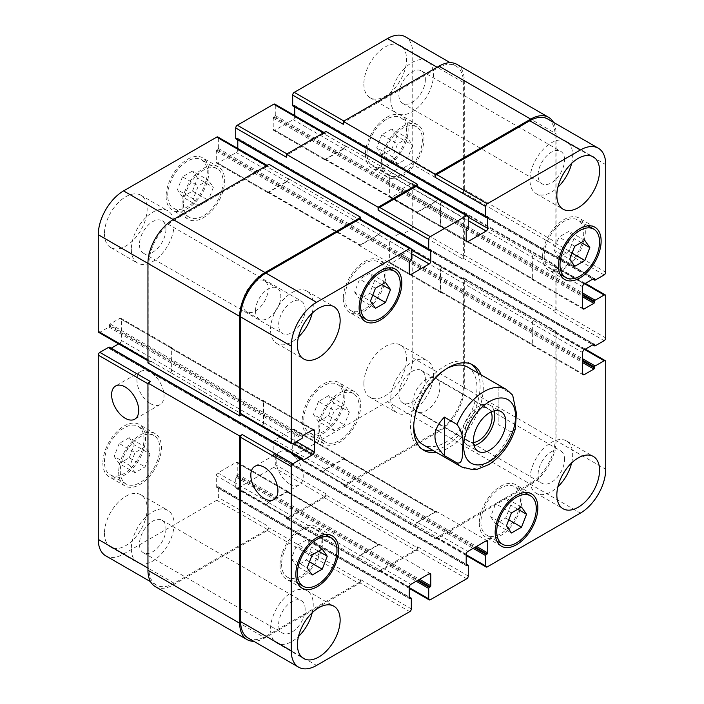 <?xml version="1.0" encoding="UTF-8"?>
<svg xmlns="http://www.w3.org/2000/svg" width="704" height="704" viewBox="0 0 704 704"><rect width="100%" height="100%" fill="white"/><g stroke="black" fill="none" stroke-linecap="round" stroke-linejoin="round"><path stroke-width="0.53" stroke-dasharray="3.52 2.64" d="M412.799 402.75A19.166 11.062 120 0 0 416.768 411.514A19.166 11.062 120 0 0 435.926 400.453A19.166 11.062 120 0 0 435.926 378.33A19.166 11.062 120 0 0 421.159 383.46A19.166 11.062 120 0 0 412.799 402.75M494.12 410.872A22.933 13.235 120 0 0 490.01 405.205A22.933 13.235 120 0 0 472.34 411.347A22.933 13.235 120 0 0 462.334 434.421A22.933 13.235 120 0 0 467.078 444.919A22.933 13.235 120 0 0 474.047 445.65M491.11 411.946A19.166 11.062 120 0 0 488.127 408.47A19.166 11.062 120 0 0 473.361 413.6A19.166 11.062 120 0 0 464.992 432.881A19.166 11.062 120 0 0 468.961 441.654A19.166 11.062 120 0 0 473.475 442.499M512.67 395.164L510.814 393.395L498.159 386.091L498.159 424.582L510.814 431.886L515.319 429.026M498.159 386.091L498.159 424.582M422.356 449.328A49.218 28.415 -60 0 1 420.719 448.501A49.218 28.415 -60 0 1 413.178 409.068A49.218 28.415 -60 0 1 445.324 365.702A49.218 28.415 -60 0 1 469.938 363.264A49.218 28.415 -60 0 1 471.469 364.258M477.946 373.058A49.218 28.415 -60 0 1 469.938 420.086A49.218 28.415 -60 0 1 433.206 450.551M481.114 374.88A49.218 28.415 -60 0 1 473.097 421.916A49.218 28.415 -60 0 1 436.374 452.373M413.732 425.911A44.739 25.828 -60 0 1 445.324 369.354A44.739 25.828 -60 0 1 446.873 368.5M467.694 367.136A44.739 25.828 -60 0 1 467.702 418.801A44.739 25.828 -60 0 1 422.954 444.629M150.471 403.63A19.166 11.062 -120 0 0 160.054 404.58A19.166 11.062 -120 0 0 160.054 382.448A19.166 11.062 -120 0 0 140.897 371.386A19.166 11.062 -120 0 0 137.958 386.742A19.166 11.062 -120 0 0 150.471 403.63M289.678 483.991A19.166 11.062 -120 0 0 299.262 484.942A19.166 11.062 -120 0 0 299.262 462.818A19.166 11.062 -120 0 0 280.095 451.757A19.166 11.062 -120 0 0 277.156 467.113A19.166 11.062 -120 0 0 289.678 483.991M193.266 198.889L198.282 206.034L208.331 200.235L213.356 187.29L208.331 180.145L198.282 185.944L193.266 198.889L177.443 189.754L182.468 196.9L198.282 206.034M182.468 196.9L192.518 191.101L208.331 200.235M192.518 191.101L197.534 178.156L213.356 187.29M197.534 178.156L192.518 171.01L208.331 180.145M192.518 171.01L182.468 176.81L198.282 185.944M182.468 176.81L177.443 189.754M392.577 156.886L397.593 164.032L407.642 158.224L412.667 145.279L407.642 138.134L397.593 143.933L392.577 156.886L376.754 147.752L381.779 154.898L397.593 164.032M381.779 154.898L391.82 149.098L407.642 158.224M391.82 149.098L396.845 136.154L412.667 145.279M396.845 136.154L391.82 128.999L407.642 138.134M391.82 128.999L381.779 134.807L397.593 143.933M381.779 134.807L376.754 147.752M329.296 423.553L334.321 430.698L344.37 424.899L349.395 411.954L344.37 404.809L334.321 410.608L329.296 423.553L313.482 414.427L318.507 421.573L334.321 430.698M318.507 421.573L328.548 415.774L344.37 424.899M328.548 415.774L333.573 402.82L349.395 411.954M333.573 402.82L328.548 395.674L344.37 404.809M328.548 395.674L318.507 401.482L334.321 410.608M318.507 401.482L313.482 414.427M129.994 465.564L135.01 472.71L145.059 466.91L150.084 453.966L145.059 446.82L135.01 452.619L129.994 465.564L114.171 456.43L119.196 463.575L135.01 472.71M119.196 463.575L129.237 457.776L145.059 466.91M129.237 457.776L134.262 444.831L150.084 453.966M134.262 444.831L129.237 437.686L145.059 446.82M129.237 437.686L119.196 443.485L135.01 452.619M119.196 443.485L114.171 456.43M382.844 162.501A27.966 16.148 120 0 0 388.634 175.296A27.966 16.148 120 0 0 416.601 159.157A27.966 16.148 120 0 0 416.601 126.87A27.966 16.148 120 0 0 395.05 134.358A27.966 16.148 120 0 0 382.844 162.501M367.03 153.366A27.966 16.148 -60 0 1 379.236 125.224A27.966 16.148 -60 0 1 400.778 117.735A27.966 16.148 -60 0 1 400.778 150.022A27.966 16.148 -60 0 1 372.821 166.17A27.966 16.148 -60 0 1 367.03 153.366M381.26 163.407A30.202 17.433 120 0 0 387.517 177.232A30.202 17.433 120 0 0 417.718 159.799A30.202 17.433 120 0 0 417.718 124.925A30.202 17.433 120 0 0 394.442 133.021A30.202 17.433 120 0 0 381.26 163.407M365.446 154.282A30.202 17.433 120 0 0 371.703 168.106A30.202 17.433 120 0 0 401.896 150.665A30.202 17.433 120 0 0 401.896 115.799A30.202 17.433 120 0 0 378.629 123.886A30.202 17.433 120 0 0 365.446 154.282M183.533 204.503A27.966 16.148 120 0 0 189.323 217.307A27.966 16.148 120 0 0 217.29 201.159A27.966 16.148 120 0 0 217.29 168.872A27.966 16.148 120 0 0 195.738 176.37A27.966 16.148 120 0 0 183.533 204.503M167.719 195.378A27.966 16.148 -60 0 1 179.925 167.235A27.966 16.148 -60 0 1 201.476 159.738A27.966 16.148 -60 0 1 201.476 192.034A27.966 16.148 -60 0 1 173.51 208.173A27.966 16.148 -60 0 1 167.719 195.378M181.958 205.418A30.202 17.433 120 0 0 188.206 219.243A30.202 17.433 120 0 0 218.407 201.81A30.202 17.433 120 0 0 218.407 166.936A30.202 17.433 120 0 0 195.14 175.032A30.202 17.433 120 0 0 181.958 205.418M166.135 196.284A30.202 17.433 120 0 0 172.392 210.109A30.202 17.433 120 0 0 202.594 192.676A30.202 17.433 120 0 0 202.594 157.802A30.202 17.433 120 0 0 179.318 165.898A30.202 17.433 120 0 0 166.135 196.284M120.261 471.178A27.966 16.148 120 0 0 126.051 483.982A27.966 16.148 120 0 0 154.018 467.834A27.966 16.148 120 0 0 154.018 435.547A27.966 16.148 120 0 0 132.466 443.045A27.966 16.148 120 0 0 120.261 471.178M104.447 462.053A27.966 16.148 -60 0 1 116.653 433.91A27.966 16.148 -60 0 1 138.195 426.413A27.966 16.148 -60 0 1 138.195 458.709A27.966 16.148 -60 0 1 110.238 474.848A27.966 16.148 -60 0 1 104.447 462.053M118.677 472.094A30.202 17.433 120 0 0 124.934 485.918A30.202 17.433 120 0 0 155.135 468.486A30.202 17.433 120 0 0 155.135 433.611A30.202 17.433 120 0 0 131.859 441.698A30.202 17.433 120 0 0 118.677 472.094M102.863 462.959A30.202 17.433 120 0 0 109.12 476.784A30.202 17.433 120 0 0 139.322 459.351A30.202 17.433 120 0 0 139.313 424.477A30.202 17.433 120 0 0 116.046 432.573A30.202 17.433 120 0 0 102.863 462.959M319.572 429.176A27.966 16.148 120 0 0 325.362 441.971A27.966 16.148 120 0 0 353.329 425.832A27.966 16.148 120 0 0 353.329 393.536A27.966 16.148 120 0 0 331.778 401.034A27.966 16.148 120 0 0 319.572 429.176M303.758 420.042A27.966 16.148 -60 0 1 315.964 391.899A27.966 16.148 -60 0 1 337.506 384.41A27.966 16.148 -60 0 1 337.506 416.698A27.966 16.148 -60 0 1 309.549 432.837A27.966 16.148 -60 0 1 303.758 420.042M317.988 430.082A30.202 17.433 120 0 0 324.245 443.907A30.202 17.433 120 0 0 354.446 426.474A30.202 17.433 120 0 0 354.446 391.6A30.202 17.433 120 0 0 331.17 399.696A30.202 17.433 120 0 0 317.988 430.082M302.174 420.957A30.202 17.433 120 0 0 308.431 434.782A30.202 17.433 120 0 0 338.624 417.34A30.202 17.433 120 0 0 338.624 382.474A30.202 17.433 120 0 0 315.357 390.562A30.202 17.433 120 0 0 302.174 420.957M390.755 99.484A30.202 17.433 120 0 0 397.012 113.309A30.202 17.433 120 0 0 427.214 95.867A30.202 17.433 120 0 0 427.214 61.002A30.202 17.433 120 0 0 403.938 69.089A30.202 17.433 120 0 0 390.755 99.484M425.357 79.499A18.735 10.815 -60 0 1 417.182 98.358A18.735 10.815 -60 0 1 402.741 103.382A18.735 10.815 -60 0 1 402.741 81.743A18.735 10.815 -60 0 1 421.476 70.928A18.735 10.815 -60 0 1 425.357 79.499M363.862 83.961A30.202 17.433 120 0 0 370.119 97.786A30.202 17.433 120 0 0 400.321 80.344A30.202 17.433 120 0 0 400.321 45.47A30.202 17.433 120 0 0 377.045 53.566A30.202 17.433 120 0 0 363.862 83.961M104.447 533.28A30.202 17.433 120 0 0 110.695 547.105A30.202 17.433 120 0 0 140.897 529.672A30.202 17.433 120 0 0 140.897 494.798A30.202 17.433 120 0 0 117.63 502.894A30.202 17.433 120 0 0 104.447 533.28M131.331 548.812A30.202 17.433 120 0 0 137.588 562.637A30.202 17.433 120 0 0 167.79 545.195A30.202 17.433 120 0 0 167.79 510.33A30.202 17.433 120 0 0 144.514 518.417A30.202 17.433 120 0 0 131.331 548.812M165.942 528.827A18.735 10.815 -60 0 1 157.758 547.686A18.735 10.815 -60 0 1 143.326 552.71A18.735 10.815 -60 0 1 143.326 531.071A18.735 10.815 -60 0 1 162.061 520.256A18.735 10.815 -60 0 1 165.942 528.827M131.331 249.26A30.202 17.433 120 0 0 137.588 263.085A30.202 17.433 120 0 0 167.79 245.643A30.202 17.433 120 0 0 167.79 210.778A30.202 17.433 120 0 0 144.514 218.865A30.202 17.433 120 0 0 131.331 249.26M165.942 229.275A18.735 10.815 -60 0 1 157.758 248.134A18.735 10.815 -60 0 1 143.326 253.158A18.735 10.815 -60 0 1 143.326 231.519A18.735 10.815 -60 0 1 162.061 220.704A18.735 10.815 -60 0 1 165.942 229.275M104.447 233.728A30.202 17.433 120 0 0 110.695 247.553A30.202 17.433 120 0 0 140.897 230.12A30.202 17.433 120 0 0 140.897 195.246A30.202 17.433 120 0 0 117.63 203.342A30.202 17.433 120 0 0 104.447 233.728M363.862 383.513A30.202 17.433 120 0 0 370.119 397.338A30.202 17.433 120 0 0 400.321 379.896A30.202 17.433 120 0 0 400.321 345.03A30.202 17.433 120 0 0 377.045 353.118A30.202 17.433 120 0 0 363.862 383.513M390.755 399.036A30.202 17.433 120 0 0 397.012 412.861A30.202 17.433 120 0 0 427.214 395.428A30.202 17.433 120 0 0 427.214 360.554A30.202 17.433 120 0 0 403.938 368.641A30.202 17.433 120 0 0 390.755 399.036M425.357 379.06A18.735 10.815 -60 0 1 417.182 397.91A18.735 10.815 -60 0 1 402.741 402.934A18.735 10.815 -60 0 1 402.741 381.295A18.735 10.815 -60 0 1 421.476 370.48A18.735 10.815 -60 0 1 425.357 379.06M105.688 555.79A35.79 20.662 120 0 0 123.587 554.013L216.753 500.227A2.235 1.294 120 0 0 218.337 497.482L218.337 487.071A0.898 0.519 120 0 0 217.703 486.71L216.911 487.168A0.898 0.519 -60 0 1 216.278 486.798L216.278 475.658A2.235 1.294 -60 0 1 217.862 472.921L236.21 462.326A2.235 1.294 -60 0 1 237.327 462.211A2.235 1.294 -60 0 1 237.794 463.241L237.794 474.382A0.898 0.519 -60 0 1 237.16 475.473L236.368 475.93A0.898 0.519 120 0 0 235.734 477.03L235.734 487.441A2.235 1.294 120 0 0 236.201 488.462A2.235 1.294 120 0 0 237.318 488.356L273.698 467.35A2.235 1.294 120 0 0 275.282 464.605L275.282 454.194A0.898 0.519 120 0 0 274.648 453.834L273.856 454.291A0.898 0.519 -60 0 1 273.222 453.922L273.222 442.781A2.235 1.294 -60 0 1 274.806 440.044L293.154 429.449A2.235 1.294 -60 0 1 294.272 429.334A2.235 1.294 -60 0 1 294.738 430.364L294.738 441.505A0.898 0.519 -60 0 1 294.105 442.596L293.313 443.054A0.898 0.519 120 0 0 292.679 444.154L292.679 454.564A2.235 1.294 120 0 0 293.146 455.585A2.235 1.294 120 0 0 294.263 455.47L387.429 401.685A35.79 20.662 120 0 0 412.746 357.843L412.746 250.263A2.235 1.294 120 0 0 412.28 249.242A2.235 1.294 120 0 0 411.162 249.348L402.142 254.558A0.898 0.519 120 0 0 401.509 255.649L401.509 256.564A0.898 0.519 -60 0 1 400.875 257.664L391.23 263.234A2.235 1.294 -60 0 1 390.113 263.34A2.235 1.294 -60 0 1 389.646 262.319L389.646 241.129A2.235 1.294 -60 0 1 391.23 238.392L400.875 232.822A0.898 0.519 -60 0 1 401.509 233.182L401.509 234.098A0.898 0.519 120 0 0 402.142 234.467L411.162 229.258A2.235 1.294 120 0 0 412.746 226.521L412.746 184.51A2.235 1.294 120 0 0 412.28 183.48A2.235 1.294 120 0 0 411.162 183.594L402.142 188.804A0.898 0.519 120 0 0 401.509 189.895L401.509 190.81A0.898 0.519 -60 0 1 400.875 191.902L391.23 197.481A2.235 1.294 -60 0 1 390.113 197.586A2.235 1.294 -60 0 1 389.646 196.566L389.646 175.375A2.235 1.294 -60 0 1 391.23 172.638L400.875 167.068A0.898 0.519 -60 0 1 401.509 167.429L401.509 168.344A0.898 0.519 120 0 0 402.142 168.705L411.162 163.504A2.235 1.294 120 0 0 412.746 160.767L412.746 53.178A35.79 20.662 120 0 0 405.328 36.793M111.188 348.198L110.141 348.806A0.898 0.519 -60 0 1 109.507 348.436L109.507 347.521A0.898 0.519 120 0 0 109.322 347.116M98.736 332.385A2.235 1.294 120 0 0 99.854 332.27L108.874 327.07A0.898 0.519 120 0 0 109.507 325.97L109.507 325.054A0.898 0.519 -60 0 1 110.141 323.963L119.786 318.393A2.235 1.294 -60 0 1 120.903 318.278A2.235 1.294 -60 0 1 121.37 319.308L121.37 340.49A2.235 1.294 -60 0 1 119.786 343.235L118.659 343.886M237.794 148.5L237.794 149.802A2.235 1.294 -60 0 1 236.21 152.539L217.862 163.134A2.235 1.294 -60 0 1 216.744 163.249A2.235 1.294 -60 0 1 216.278 162.219L216.278 151.078A0.898 0.519 -60 0 1 216.911 149.987L217.703 149.53A0.898 0.519 120 0 0 218.337 148.43L218.337 138.019A2.235 1.294 120 0 0 217.87 136.998M235.919 138.794A0.898 0.519 120 0 0 236.368 138.75L237.16 138.292A0.898 0.519 -60 0 1 237.794 138.662L237.794 139.876M294.738 115.623L294.738 116.926A2.235 1.294 -60 0 1 293.154 119.662L274.806 130.258A2.235 1.294 -60 0 1 273.689 130.372A2.235 1.294 -60 0 1 273.222 129.342L273.222 118.202A0.898 0.519 -60 0 1 273.856 117.11L274.648 116.653A0.898 0.519 120 0 0 275.282 115.553L275.282 105.142A2.235 1.294 120 0 0 274.815 104.122M292.864 105.917A0.898 0.519 120 0 0 293.313 105.873L294.105 105.415A0.898 0.519 -60 0 1 294.738 105.785L294.738 106.999M242.854 303.6A17.899 10.331 120 0 0 246.558 311.793A17.899 10.331 120 0 0 264.458 301.462A17.899 10.331 120 0 0 264.458 280.79A17.899 10.331 120 0 0 250.668 285.586A17.899 10.331 120 0 0 242.854 303.6M354.605 292.046L359.63 299.191L369.679 293.392L374.704 280.447L369.679 273.302L359.63 279.101L354.605 292.046L370.427 301.18M375.452 308.326L359.63 299.191M372.759 295.17L369.679 293.392M381.814 284.557L374.704 280.447M385.493 282.427L369.679 273.302M375.452 288.226L359.63 279.101M553.916 250.034L558.941 257.18L568.99 251.381L574.006 238.436L568.99 231.29L558.941 237.09L553.916 250.034L569.738 259.169M574.763 266.314L558.941 257.18M572.07 253.158L568.99 251.381M581.126 242.546L574.006 238.436M584.804 240.425L568.99 231.29M574.763 246.224L558.941 237.09M490.644 516.71L495.669 523.855L505.718 518.056L510.734 505.111L505.718 497.966L495.669 503.765L490.644 516.71L506.466 525.844M511.482 532.99L495.669 523.855M508.798 519.834L505.718 518.056M517.854 509.221L510.734 505.111M521.532 507.1L505.718 497.966M511.482 512.899L495.669 503.765M291.333 558.721L296.358 565.866L306.407 560.067L311.423 547.114L306.407 539.968L296.358 545.776L291.333 558.721L307.155 567.846M312.18 575.001L296.358 565.866M309.487 561.845L306.407 560.067M318.542 551.223L311.423 547.114M322.221 549.102L306.407 539.968M312.18 554.902L296.358 545.776M544.192 255.649A27.966 16.148 120 0 0 549.982 268.453A27.966 16.148 120 0 0 577.949 252.305A27.966 16.148 120 0 0 577.949 220.018A27.966 16.148 120 0 0 556.398 227.506A27.966 16.148 120 0 0 544.192 255.649M542.608 256.564A30.202 17.433 120 0 0 548.865 270.389A30.202 17.433 120 0 0 579.066 252.956A30.202 17.433 120 0 0 579.066 218.082A30.202 17.433 120 0 0 555.79 226.169A30.202 17.433 120 0 0 542.608 256.564M344.881 297.66A27.966 16.148 120 0 0 350.671 310.464A27.966 16.148 120 0 0 378.638 294.316A27.966 16.148 120 0 0 378.638 262.029A27.966 16.148 120 0 0 357.086 269.518A27.966 16.148 120 0 0 344.881 297.66M343.297 298.575A30.202 17.433 120 0 0 349.554 312.4A30.202 17.433 120 0 0 379.755 294.958A30.202 17.433 120 0 0 379.755 260.093A30.202 17.433 120 0 0 356.479 268.18A30.202 17.433 120 0 0 343.297 298.575M281.609 564.335A27.966 16.148 120 0 0 287.399 577.13A27.966 16.148 120 0 0 315.366 560.991A27.966 16.148 120 0 0 315.366 528.704A27.966 16.148 120 0 0 293.814 536.193A27.966 16.148 120 0 0 281.609 564.335M280.025 565.25A30.202 17.433 120 0 0 286.282 579.075A30.202 17.433 120 0 0 316.483 561.634A30.202 17.433 120 0 0 316.483 526.768A30.202 17.433 120 0 0 293.207 534.855A30.202 17.433 120 0 0 280.025 565.25M480.92 522.324A27.966 16.148 120 0 0 486.71 535.128A27.966 16.148 120 0 0 514.677 518.98A27.966 16.148 120 0 0 514.677 486.693A27.966 16.148 120 0 0 493.126 494.182A27.966 16.148 120 0 0 480.92 522.324M479.336 523.239A30.202 17.433 120 0 0 485.593 537.064A30.202 17.433 120 0 0 515.794 519.631A30.202 17.433 120 0 0 515.794 484.757A30.202 17.433 120 0 0 492.518 492.844A30.202 17.433 120 0 0 479.336 523.239M571.63 163.381A30.202 17.433 120 0 0 566.412 141.363A30.202 17.433 120 0 0 543.136 149.459A30.202 17.433 120 0 0 529.954 179.846A30.202 17.433 120 0 0 536.21 193.67A30.202 17.433 120 0 0 557.885 187.185M564.555 159.87A18.735 10.815 120 0 0 560.674 151.29A18.735 10.815 120 0 0 541.939 162.114A18.735 10.815 120 0 0 541.939 183.744A18.735 10.815 120 0 0 556.38 178.728A18.735 10.815 120 0 0 564.555 159.87M571.63 462.933A30.202 17.433 120 0 0 566.412 440.915A30.202 17.433 120 0 0 543.136 449.011A30.202 17.433 120 0 0 529.954 479.398A30.202 17.433 120 0 0 536.21 493.222A30.202 17.433 120 0 0 557.885 486.737M564.555 459.422A18.735 10.815 120 0 0 560.674 450.842A18.735 10.815 120 0 0 541.939 461.666A18.735 10.815 120 0 0 541.939 483.296A18.735 10.815 120 0 0 556.38 478.28A18.735 10.815 120 0 0 564.555 459.422M312.206 313.157A30.202 17.433 120 0 0 306.988 291.139A30.202 17.433 120 0 0 283.721 299.235A30.202 17.433 120 0 0 270.538 329.622A30.202 17.433 120 0 0 276.786 343.446A30.202 17.433 120 0 0 298.461 336.961M305.14 309.646A18.735 10.815 120 0 0 301.259 301.066A18.735 10.815 120 0 0 282.524 311.881A18.735 10.815 120 0 0 282.524 333.52A18.735 10.815 120 0 0 296.965 328.504A18.735 10.815 120 0 0 305.14 309.646M312.206 612.709A30.202 17.433 120 0 0 306.988 590.691A30.202 17.433 120 0 0 283.721 598.787A30.202 17.433 120 0 0 270.538 629.174A30.202 17.433 120 0 0 276.786 642.998A30.202 17.433 120 0 0 298.461 636.513M305.14 609.198A18.735 10.815 120 0 0 301.259 600.618A18.735 10.815 120 0 0 282.524 611.442A18.735 10.815 120 0 0 282.524 633.072A18.735 10.815 120 0 0 296.965 628.056A18.735 10.815 120 0 0 305.14 609.198M255.508 310.904A17.899 10.331 -60 0 1 263.322 292.89A17.899 10.331 -60 0 1 277.112 288.094A17.899 10.331 -60 0 1 277.112 308.766A17.899 10.331 -60 0 1 259.213 319.097A17.899 10.331 -60 0 1 255.508 310.904M155.355 586.652A35.79 20.662 120 0 0 173.254 584.883L267.37 530.543A2.235 1.294 120 0 0 268.954 527.806L360.703 580.774L360.703 579.674A2.235 1.294 -60 0 1 359.119 582.419L265.945 636.205A35.79 20.662 -60 0 1 248.054 637.982M360.228 555.113A2.235 1.294 120 0 0 358.644 557.85L358.644 558.219A2.235 1.294 120 0 1 360.228 555.474L378.576 544.878A2.235 1.294 120 0 1 379.694 544.773A2.235 1.294 120 0 1 380.16 545.794L380.16 545.433A2.235 1.294 120 0 0 379.694 544.403A2.235 1.294 120 0 0 378.576 544.518L360.228 555.113L410.846 584.338M325.899 494.93L325.899 493.83A2.235 1.294 120 0 1 324.315 496.575L287.936 517.572A2.235 1.294 120 0 1 286.818 517.686A2.235 1.294 120 0 1 286.352 516.666L286.352 517.757A2.235 1.294 120 0 0 286.818 518.786A2.235 1.294 120 0 0 287.936 518.672L324.315 497.666A2.235 1.294 120 0 0 325.899 494.93L417.648 547.897L417.648 546.797A2.235 1.294 -60 0 1 416.064 549.542L379.685 570.548A2.235 1.294 -60 0 1 378.567 570.654A2.235 1.294 -60 0 1 378.101 569.633L409.262 587.62M417.173 522.236A2.235 1.294 120 0 0 415.589 524.973L415.589 525.342A2.235 1.294 120 0 1 417.173 522.597L435.521 512.002A2.235 1.294 120 0 1 436.638 511.896A2.235 1.294 120 0 1 437.105 512.917L437.105 512.556A2.235 1.294 120 0 0 436.638 511.526A2.235 1.294 120 0 0 435.521 511.641L417.173 522.236L467.79 551.461M462.73 278.027L461.78 278.573A2.235 1.294 120 0 1 462.898 278.467A2.235 1.294 120 0 1 463.364 279.488L463.364 387.068A35.79 20.662 120 0 1 438.055 430.91L344.881 484.695A2.235 1.294 120 0 1 343.763 484.81A2.235 1.294 120 0 1 343.297 483.789L343.297 484.88A2.235 1.294 120 0 0 343.763 485.91A2.235 1.294 120 0 0 344.881 485.795L438.997 431.455A35.79 20.662 120 0 0 464.306 387.622L464.306 278.942A2.235 1.294 120 0 0 463.848 277.913A2.235 1.294 120 0 0 462.73 278.027L554.47 330.994L553.529 331.54A2.235 1.294 -60 0 1 554.646 331.434A2.235 1.294 -60 0 1 555.104 332.455L555.104 440.044A35.79 20.662 -60 0 1 529.795 483.877L436.63 537.671A2.235 1.294 -60 0 1 435.512 537.777A2.235 1.294 -60 0 1 435.046 536.756L466.206 554.743M532.013 344.511A2.235 1.294 120 0 0 532.479 345.532A2.235 1.294 120 0 0 533.597 345.426L533.914 345.242A2.235 1.294 120 0 1 532.787 345.356A2.235 1.294 120 0 1 532.33 344.326L532.33 323.145A2.235 1.294 120 0 1 533.914 320.399L533.597 320.584A2.235 1.294 120 0 0 532.013 323.321L532.013 344.511L582.63 373.736L533.597 345.426M462.73 212.274L461.78 212.819A2.235 1.294 120 0 1 462.898 212.705A2.235 1.294 120 0 1 463.364 213.734L463.364 255.746A2.235 1.294 120 0 1 461.78 258.482L462.73 257.937A2.235 1.294 120 0 0 464.306 255.191L464.306 213.189A2.235 1.294 120 0 0 463.848 212.159A2.235 1.294 120 0 0 462.73 212.274L554.47 265.241L553.529 265.786A2.235 1.294 -60 0 1 554.646 265.681A2.235 1.294 -60 0 1 555.104 266.702L555.104 308.713A2.235 1.294 -60 0 1 553.529 311.45L604.146 340.674M532.013 278.758A2.235 1.294 120 0 0 532.479 279.778A2.235 1.294 120 0 0 533.597 279.673L533.914 279.488A2.235 1.294 120 0 1 532.787 279.594A2.235 1.294 120 0 1 532.33 278.573L532.33 257.382A2.235 1.294 120 0 1 533.914 254.646L533.597 254.83A2.235 1.294 120 0 0 532.013 257.567L532.013 278.758L582.63 307.982L533.597 279.673M547.694 118.985A35.79 20.662 -60 0 1 555.104 135.37L555.104 242.959A2.235 1.294 -60 0 1 553.529 245.696L604.146 274.921M435.521 201.854A2.235 1.294 120 0 0 437.105 199.118L437.105 198.757A2.235 1.294 120 0 1 435.521 201.494L417.173 212.089A2.235 1.294 120 0 1 416.055 212.194A2.235 1.294 120 0 1 415.589 211.174L415.589 211.534A2.235 1.294 120 0 0 416.055 212.564A2.235 1.294 120 0 0 417.173 212.45L435.521 201.854L468.266 220.766M417.182 186.314A2.235 1.294 -60 0 1 417.648 187.334L468.266 216.559M378.576 234.731A2.235 1.294 120 0 0 380.16 231.994L380.16 231.634A2.235 1.294 120 0 1 378.576 234.37L360.228 244.966A2.235 1.294 120 0 1 359.11 245.071A2.235 1.294 120 0 1 358.644 244.05L358.644 244.42A2.235 1.294 120 0 0 359.11 245.441A2.235 1.294 120 0 0 360.228 245.326L378.576 234.731L411.321 253.642M360.237 219.19A2.235 1.294 -60 0 1 360.703 220.211L411.321 249.436M241.569 414.841L242.22 414.462A2.235 1.294 -60 0 1 241.102 414.577M263.736 401.5A2.235 1.294 120 0 0 263.27 400.47A2.235 1.294 120 0 0 262.152 400.585L261.835 400.77A2.235 1.294 120 0 1 262.953 400.655A2.235 1.294 120 0 1 263.419 401.685L263.419 422.866A2.235 1.294 120 0 1 261.835 425.612L262.152 425.427A2.235 1.294 120 0 0 263.736 422.682L263.736 401.5L312.77 429.81L262.152 400.585M554.47 330.994A2.235 1.294 -60 0 1 555.588 330.889A2.235 1.294 -60 0 1 556.054 331.91L556.054 440.59A35.79 20.662 -60 0 1 530.746 484.422L436.63 538.762A2.235 1.294 -60 0 1 435.512 538.877A2.235 1.294 -60 0 1 435.046 537.847L435.046 536.756M417.648 547.897A2.235 1.294 -60 0 1 416.064 550.634L379.685 571.639A2.235 1.294 -60 0 1 378.567 571.754A2.235 1.294 -60 0 1 378.101 570.724L378.101 569.633M360.703 580.774A2.235 1.294 -60 0 1 359.119 583.51L265.003 637.85A35.79 20.662 -60 0 1 253.801 641.3M360.703 219.454L360.703 220.211M417.648 186.578L417.648 187.334M553.441 122.311A35.79 20.662 -60 0 1 556.054 133.725L556.054 242.405A2.235 1.294 -60 0 1 554.47 245.15L553.529 245.696M554.47 265.241A2.235 1.294 -60 0 1 555.588 265.126A2.235 1.294 -60 0 1 556.054 266.156L556.054 308.167A2.235 1.294 -60 0 1 554.47 310.904L553.529 311.45M150.471 381.586A2.235 1.294 120 0 0 148.896 384.331L148.896 568.63A35.79 20.662 120 0 0 156.306 585.015A35.79 20.662 120 0 0 174.205 583.238L267.37 529.452A2.235 1.294 120 0 0 268.954 526.706L218.337 497.482M288.411 492.826A2.235 1.294 -60 0 0 287.945 491.806A2.235 1.294 -60 0 0 286.827 491.911L268.479 502.506A2.235 1.294 -60 0 0 266.895 505.243L266.895 504.882A2.235 1.294 -60 0 1 268.479 502.146L286.827 491.55A2.235 1.294 -60 0 1 287.945 491.436A2.235 1.294 -60 0 1 288.411 492.466L380.16 545.794M345.356 459.95A2.235 1.294 -60 0 0 344.89 458.929A2.235 1.294 -60 0 0 343.772 459.034L325.424 469.63A2.235 1.294 -60 0 0 323.84 472.366L323.84 472.006A2.235 1.294 -60 0 1 325.424 469.269L343.772 458.674A2.235 1.294 -60 0 1 344.89 458.559A2.235 1.294 -60 0 1 345.356 459.58L437.105 512.917M442.165 267.432A2.235 1.294 -60 0 0 440.581 270.169L440.581 291.359A2.235 1.294 -60 0 0 441.047 292.38A2.235 1.294 -60 0 0 442.165 292.274L441.848 292.459A2.235 1.294 -60 0 1 440.73 292.565A2.235 1.294 -60 0 1 440.264 291.544L440.264 270.354A2.235 1.294 -60 0 1 441.848 267.617L533.914 320.399M442.165 201.678A2.235 1.294 -60 0 0 440.581 204.415L440.581 225.606A2.235 1.294 -60 0 0 441.047 226.626A2.235 1.294 -60 0 0 442.165 226.521L441.848 226.697A2.235 1.294 -60 0 1 440.73 226.811A2.235 1.294 -60 0 1 440.264 225.79L440.264 204.6A2.235 1.294 -60 0 1 441.848 201.863L533.914 254.646M456.896 64.372A35.79 20.662 120 0 1 464.306 80.758L464.306 189.438A2.235 1.294 120 0 1 462.73 192.183L461.78 192.729A2.235 1.294 120 0 0 463.364 189.983L463.364 82.403A35.79 20.662 120 0 0 455.946 66.018A35.79 20.662 120 0 0 438.055 67.795L344.881 121.581A2.235 1.294 120 0 0 343.297 124.326M323.84 158.206A2.235 1.294 -60 0 0 324.306 159.227A2.235 1.294 -60 0 0 325.424 159.122L343.772 148.526A2.235 1.294 -60 0 0 345.356 145.781L345.356 146.15A2.235 1.294 -60 0 1 343.772 148.887L325.424 159.482A2.235 1.294 -60 0 1 324.306 159.597A2.235 1.294 -60 0 1 323.84 158.567L415.589 211.174M325.899 131.446L325.899 134.367A2.235 1.294 120 0 0 325.433 133.346A2.235 1.294 120 0 0 324.315 133.452L287.936 154.458A2.235 1.294 120 0 0 286.352 157.203M266.895 191.083A2.235 1.294 -60 0 0 267.362 192.104A2.235 1.294 -60 0 0 268.479 191.998L286.827 181.403A2.235 1.294 -60 0 0 288.411 178.658L288.411 179.027A2.235 1.294 -60 0 1 286.827 181.764L268.479 192.359A2.235 1.294 -60 0 1 267.362 192.474A2.235 1.294 -60 0 1 266.895 191.444L358.644 244.05M268.954 164.322L268.954 167.244A2.235 1.294 120 0 0 268.488 166.223A2.235 1.294 120 0 0 267.37 166.329L174.205 220.123A35.79 20.662 120 0 0 148.896 263.956L148.896 360.58A2.235 1.294 120 0 0 149.354 361.61A2.235 1.294 120 0 0 150.471 361.495L99.854 332.27M170.086 372.636A2.235 1.294 -60 0 0 171.67 369.899L171.67 348.709A2.235 1.294 -60 0 0 171.213 347.688A2.235 1.294 -60 0 0 170.086 347.802L170.403 347.618A2.235 1.294 -60 0 1 171.521 347.503A2.235 1.294 -60 0 1 171.987 348.533L171.987 369.714A2.235 1.294 -60 0 1 170.403 372.46L261.835 425.612M268.954 527.806L268.954 526.706M147.946 362.956L150.471 361.495M461.551 466.91A44.739 25.828 120 0 0 510.814 431.886M510.814 393.395A44.739 25.828 120 0 0 506.29 389.418M265.945 636.205L316.571 665.43M359.119 582.419L409.737 611.644M360.703 579.674L411.321 608.898M358.644 557.85L409.262 587.074M378.576 544.518L380.16 545.433M379.685 570.548L430.302 599.773M416.064 549.542L466.682 578.767M417.648 546.797L468.266 576.022M415.589 524.973L466.206 554.198M435.521 511.641L437.105 512.556M436.63 537.671L487.247 566.896M529.795 483.877L580.413 513.102M555.104 440.044L605.722 469.269M555.104 332.455L605.722 361.68M553.529 331.54L584.69 349.536M532.013 323.321L582.63 352.546M533.597 320.584L584.214 349.809M555.104 308.713L605.722 337.938M555.104 266.702L605.722 295.926M553.529 265.786L584.69 283.782M532.013 257.567L582.63 286.792M533.597 254.83L584.214 284.055M555.104 242.959L605.722 272.184M555.104 135.37L605.722 164.595M437.105 199.118L468.266 217.114M417.173 212.45L415.589 211.534M380.16 231.994L411.321 249.99M360.228 245.326L358.644 244.42M242.22 414.462L292.838 443.687M263.736 422.682L296.481 441.593M262.152 425.427L293.313 443.414M174.205 583.238L123.587 554.013M148.896 568.63L147.946 568.075M267.37 529.452L216.753 500.227M266.895 504.882L216.278 475.658M268.479 502.146L217.862 472.921M286.827 491.55L236.21 462.326M288.411 492.466L237.794 463.241M287.936 517.572L237.318 488.356M286.352 516.666L235.734 487.441M324.315 496.575L273.698 467.35M325.899 493.83L275.282 464.605M323.84 472.006L273.222 442.781M325.424 469.269L274.806 440.044M343.772 458.674L293.154 429.449M345.356 459.58L294.738 430.364M344.881 484.695L294.263 455.47M343.297 483.789L292.679 454.564M438.055 430.91L387.429 401.685M463.364 387.068L412.746 357.843M463.364 279.488L412.746 250.263M461.78 278.573L411.162 249.348M441.848 292.459L391.23 263.234M440.264 291.544L389.646 262.319M440.264 270.354L389.646 241.129M441.848 267.617L391.23 238.392M463.364 255.746L412.746 226.521M461.78 258.482L411.162 229.258M463.364 213.734L412.746 184.51M461.78 212.819L411.162 183.594M441.848 226.697L391.23 197.481M440.264 225.79L389.646 196.566M440.264 204.6L389.646 175.375M441.848 201.863L391.23 172.638M463.364 189.983L412.746 160.767M461.78 192.729L411.162 163.504M463.364 82.403L412.746 53.178M438.055 67.795L437.105 67.241M344.881 121.581L343.93 121.035M345.356 146.15L294.738 116.926M343.772 148.887L293.154 119.662M325.424 159.482L274.806 130.258M323.84 158.567L273.222 129.342M324.315 133.452L323.365 132.906M325.899 134.367L275.282 105.142M287.936 154.458L286.986 153.912M288.411 179.027L237.794 149.802M286.827 181.764L236.21 152.539M268.479 192.359L217.862 163.134M266.895 191.444L216.278 162.219M267.37 166.329L266.42 165.783M268.954 167.244L218.337 138.019M174.205 220.123L173.254 219.578M148.896 263.956L147.946 263.41M148.896 360.58L147.946 360.034M170.403 347.618L119.786 318.393M171.987 348.533L121.37 319.308M171.987 369.714L121.37 340.49M170.403 372.46L119.786 343.235M148.896 384.331L147.946 383.777M109.507 325.97L302.491 437.386M302.491 436.471L109.507 325.054M108.874 327.07L301.858 438.486M218.337 148.43L411.321 259.846M217.703 149.53L410.687 260.946M216.911 149.987L409.895 261.404M216.278 151.078L409.262 262.495M268.479 191.998L360.228 244.966M286.827 181.403L378.576 234.37M288.411 178.658L380.16 231.634M237.794 138.662L430.144 249.709L237.16 138.292M236.368 138.75L429.352 250.166M275.282 115.553L468.266 226.97M274.648 116.653L467.632 228.07M273.856 117.11L466.84 228.527M273.222 118.202L466.206 229.618M325.424 159.122L417.173 212.089M343.772 148.526L435.521 201.494M345.356 145.781L437.105 198.757M294.738 105.785L487.089 216.832L294.105 105.415M293.313 105.873L486.297 217.29M464.306 80.758L556.054 133.725M464.306 189.438L556.054 242.405M462.73 192.183L554.47 245.15M402.142 168.705L595.126 280.122M401.509 168.344L593.067 278.942M401.509 167.429L593.859 278.485L400.875 167.068M440.581 204.415L532.33 257.382M440.581 225.606L532.33 278.573M442.165 226.521L533.914 279.488M400.875 191.902L582.63 296.842M401.509 190.81L582.63 295.381M401.509 189.895L582.63 294.466M402.142 188.804L582.63 293.005M464.306 213.189L556.054 266.156M464.306 255.191L556.054 308.167M462.73 257.937L554.47 310.904M402.142 234.467L595.126 345.884M401.509 234.098L593.067 344.696M401.509 233.182L593.859 344.238L400.875 232.822M440.581 270.169L532.33 323.145M440.581 291.359L532.33 344.326M442.165 292.274L533.914 345.242M400.875 257.664L582.63 362.595M401.509 256.564L582.63 361.134M401.509 255.649L582.63 360.219M402.142 254.558L582.63 358.758M464.306 278.942L556.054 331.91M464.306 387.622L556.054 440.59M438.997 431.455L530.746 484.422M344.881 485.795L436.63 538.762M343.297 484.88L435.046 537.847M292.679 444.154L473.167 548.354M293.313 443.054L474.434 547.624M294.105 442.596L475.226 547.166M294.738 441.505L476.494 546.436M343.772 459.034L435.521 512.002M325.424 469.63L417.173 522.597M323.84 472.366L415.589 525.342M273.222 453.922L466.206 565.338L273.856 454.291M274.648 453.834L466.206 564.423M275.282 454.194L468.266 565.611M324.315 497.666L416.064 550.634M287.936 518.672L379.685 571.639M286.352 517.757L378.101 570.724M235.734 477.03L416.222 581.231M236.368 475.93L417.49 580.501M237.16 475.473L418.282 580.043M237.794 474.382L419.54 579.313M286.827 491.911L378.576 544.878M268.479 502.506L360.228 555.474M266.895 505.243L358.644 558.219M216.278 486.798L409.262 598.215L216.911 487.168M217.703 486.71L409.262 597.3M218.337 487.071L411.321 598.488M267.37 530.543L359.119 583.51M173.254 584.883L265.003 637.85M109.507 347.521L302.491 458.946M109.507 348.436L302.491 459.853L110.141 348.806M171.67 369.899L263.419 422.866M171.67 348.709L263.419 401.685M170.086 347.802L261.835 400.77M110.141 323.963L303.125 435.38M467.078 444.919L478.157 451.308M490.01 405.205L501.081 411.594M416.768 411.514L468.961 441.654M435.926 378.33L488.127 408.47M473.097 365.086L469.938 363.264M423.887 450.331L420.719 448.501M140.897 371.386L115.588 386.003M160.054 404.58L134.746 419.188M280.095 451.757L254.786 466.365M299.262 484.942L273.944 499.558M416.601 126.87L400.778 117.735M388.634 175.296L372.821 166.17M417.718 124.925L401.896 115.799M387.517 177.232L371.703 168.106M217.29 168.872L201.476 159.738M189.323 217.307L173.51 208.173M218.407 166.936L202.594 157.802M188.206 219.243L172.392 210.109M154.018 435.547L138.195 426.413M126.051 483.982L110.238 474.848M155.135 433.611L139.313 424.477M124.934 485.918L109.12 476.784M353.329 393.536L337.506 384.41M325.362 441.971L309.549 432.837M354.446 391.6L338.624 382.474M324.245 443.907L308.431 434.782M370.119 97.786L397.012 113.309M400.321 45.47L427.214 61.002M110.695 547.105L137.588 562.637M140.897 494.798L167.79 510.33M110.695 247.553L137.588 263.085M140.897 195.246L167.79 210.778M370.119 397.338L397.012 412.861M400.321 345.03L427.214 360.554M588.06 225.861L577.949 220.018M560.094 274.287L549.982 268.453M594.88 227.216L579.066 218.082M564.687 279.523L548.865 270.389M388.749 267.863L378.638 262.029M360.791 316.298L350.671 310.464M395.569 269.218L379.755 260.093M365.376 321.526L349.554 312.4M325.477 534.538L315.366 528.704M297.519 582.974L287.399 577.13M332.297 535.894L316.483 526.768M302.104 588.201L286.282 579.075M524.788 492.536L514.677 486.693M496.822 540.962L486.71 535.128M531.608 493.891L515.794 484.757M501.406 546.198L485.593 537.064M536.21 193.67L563.103 209.202M566.412 141.363L593.305 156.895M402.741 103.382L541.939 183.744M421.476 70.928L560.674 151.29M536.21 493.222L563.103 508.754M566.412 440.915L593.305 456.447M402.741 402.934L541.939 483.296M421.476 370.48L560.674 450.842M276.786 343.446L303.679 358.97M306.988 291.139L333.881 306.662M143.326 253.158L282.524 333.52M162.061 220.704L301.259 301.066M276.786 642.998L303.679 658.53M306.988 590.691L333.881 606.214M143.326 552.71L282.524 633.072M162.061 520.256L301.259 600.618M246.558 311.793L259.213 319.097M264.458 280.79L277.112 288.094M430.311 573.628L379.694 544.403M409.262 588.377L378.567 570.654M487.256 540.751L436.638 511.526M466.206 555.5L435.512 537.777M585.341 349.158L554.646 331.434M583.097 374.757L532.479 345.532M585.341 283.404L554.646 265.681M583.097 309.003L532.479 279.778M466.673 241.789L416.055 212.564M409.728 274.666L359.11 245.441M313.887 429.695L263.27 400.47M156.306 585.015L150.559 581.689M287.945 491.436L237.327 462.211M286.818 517.686L236.201 488.462M344.89 458.559L294.272 429.334M343.763 484.81L293.146 455.585M462.898 278.467L412.28 249.242M440.73 292.565L390.113 263.34M462.898 212.705L412.28 183.48M440.73 226.811L390.113 197.586M455.946 66.018L450.199 62.7M324.306 159.597L273.689 130.372M325.433 133.346L324.025 132.528M267.362 192.474L216.744 163.249M268.488 166.223L267.08 165.405M149.354 361.61L147.946 360.791M171.521 347.503L120.903 318.278M267.362 192.104L359.11 245.071M237.609 138.248L430.593 249.665M324.306 159.227L416.055 212.194M294.554 105.371L487.538 216.788M401.694 168.749L592.812 279.092M401.324 167.024L594.308 278.441M441.047 226.626L532.787 279.594M463.848 212.159L555.588 265.126M401.694 234.511L592.812 344.846M401.324 232.778L594.308 344.194M441.047 292.38L532.787 345.356M463.848 277.913L555.588 330.889M343.763 485.91L435.512 538.877M344.89 458.929L436.638 511.896M273.407 454.335L466.391 565.752M275.097 453.79L466.206 564.124M286.818 518.786L378.567 571.754M287.945 491.806L379.694 544.773M216.462 487.212L409.446 598.629M218.152 486.666L409.262 597.001M109.692 348.85L302.676 460.266M171.213 347.688L262.953 400.655"/><path stroke-width="1.06" d="M474.047 445.65A22.933 13.235 120 0 0 490.01 431.684A22.933 13.235 120 0 0 494.12 410.872M473.475 442.499A19.166 11.062 120 0 0 492.096 417.234A19.166 11.062 120 0 0 491.11 411.946M473.405 440.818A22.933 13.235 -60 0 1 483.41 417.736A22.933 13.235 -60 0 1 501.081 411.594A22.933 13.235 -60 0 1 501.081 438.073A22.933 13.235 -60 0 1 478.157 451.308A22.933 13.235 -60 0 1 473.405 440.818M444.382 417.138L457.037 424.45C462.009 431.719 463.874 439.217 462.651 446.934C462.255 453.121 463.628 464.35 457.037 462.933L444.382 455.629L444.382 417.138C431.825 429.968 431.825 442.798 444.382 455.629M515.319 429.026L516.41 412.993L512.67 395.164L506.29 389.418A44.739 25.828 120 0 0 483.921 391.635A44.739 25.828 120 0 0 457.037 424.45M471.469 364.258A49.218 28.415 -60 0 1 477.946 373.058M433.206 450.551A49.218 28.415 -60 0 1 422.356 449.328M436.374 452.373A49.218 28.415 -60 0 1 423.887 450.331A49.218 28.415 -60 0 1 416.337 410.89A49.218 28.415 -60 0 1 448.492 367.523A49.218 28.415 -60 0 1 473.097 365.086A49.218 28.415 -60 0 1 481.114 374.88M446.873 368.5A44.739 25.828 -60 0 1 467.694 367.136L506.29 389.418M457.037 462.933A44.739 25.828 120 0 0 461.551 466.91L422.954 444.629A44.739 25.828 -60 0 1 413.732 425.911M125.162 418.238A19.166 11.062 60 0 1 112.649 401.35A19.166 11.062 60 0 1 115.588 386.003A19.166 11.062 60 0 1 134.746 397.065A19.166 11.062 60 0 1 134.746 419.188A19.166 11.062 60 0 1 125.162 418.238M264.37 498.608A19.166 11.062 60 0 1 251.847 481.721A19.166 11.062 60 0 1 254.786 466.365A19.166 11.062 60 0 1 273.944 477.426A19.166 11.062 60 0 1 273.944 499.558A19.166 11.062 60 0 1 264.37 498.608M302.306 458.533A0.898 0.519 120 0 0 301.858 458.577L292.838 463.786A2.235 1.294 120 0 0 291.254 466.523L291.254 650.822A35.79 20.662 120 0 0 298.672 667.207A35.79 20.662 120 0 0 316.571 665.43L409.737 611.644A2.235 1.294 120 0 0 411.321 608.898L411.321 598.488A0.898 0.519 120 0 0 410.687 598.127L409.895 598.585A0.898 0.519 -60 0 1 409.262 598.215L409.262 587.074A2.235 1.294 -60 0 1 410.846 584.338L429.194 573.742A2.235 1.294 -60 0 1 430.311 573.628A2.235 1.294 -60 0 1 430.778 574.658L430.778 585.798A0.898 0.519 -60 0 1 430.144 586.89L429.352 587.347A0.898 0.519 120 0 0 428.718 588.447L428.718 598.858A2.235 1.294 120 0 0 429.185 599.878A2.235 1.294 120 0 0 430.302 599.773L466.682 578.767A2.235 1.294 120 0 0 468.266 576.022L468.266 565.611A0.898 0.519 120 0 0 467.632 565.25L466.84 565.708A0.898 0.519 -60 0 1 466.206 565.338L466.206 554.198A2.235 1.294 -60 0 1 467.79 551.461L486.138 540.866A2.235 1.294 -60 0 1 487.256 540.751A2.235 1.294 -60 0 1 487.722 541.781L487.722 552.922A0.898 0.519 -60 0 1 487.089 554.013L486.297 554.47A0.898 0.519 120 0 0 485.663 555.57L485.663 565.981A2.235 1.294 120 0 0 486.13 567.002A2.235 1.294 120 0 0 487.247 566.896L580.413 513.102A35.79 20.662 120 0 0 605.722 469.269L605.722 361.68A2.235 1.294 120 0 0 605.264 360.659A2.235 1.294 120 0 0 604.146 360.765L595.126 365.974A0.898 0.519 120 0 0 594.493 367.066L594.493 367.981A0.898 0.519 -60 0 1 593.859 369.081L584.214 374.651A2.235 1.294 -60 0 1 583.097 374.757A2.235 1.294 -60 0 1 582.63 373.736L582.63 352.546A2.235 1.294 -60 0 1 584.214 349.809L593.859 344.238A0.898 0.519 -60 0 1 594.493 344.599L594.493 345.514A0.898 0.519 120 0 0 595.126 345.884L604.146 340.674A2.235 1.294 120 0 0 605.722 337.938L605.722 295.926A2.235 1.294 120 0 0 605.264 294.906A2.235 1.294 120 0 0 604.146 295.011L595.126 300.221A0.898 0.519 120 0 0 594.493 301.312L594.493 302.227A0.898 0.519 -60 0 1 593.859 303.327L584.214 308.898A2.235 1.294 -60 0 1 583.097 309.003A2.235 1.294 -60 0 1 582.63 307.982L582.63 286.792A2.235 1.294 -60 0 1 584.214 284.055L593.859 278.485A0.898 0.519 -60 0 1 594.493 278.846L594.493 279.761A0.898 0.519 120 0 0 595.126 280.122L604.146 274.921A2.235 1.294 120 0 0 605.722 272.184L605.722 164.595A35.79 20.662 120 0 0 598.312 148.21A35.79 20.662 120 0 0 580.413 149.987L487.247 203.773A2.235 1.294 120 0 0 485.663 206.518L485.663 216.929A0.898 0.519 120 0 0 486.297 217.29L487.089 216.832A0.898 0.519 -60 0 1 487.722 217.202L487.722 228.342A2.235 1.294 -60 0 1 486.138 231.079L467.79 241.674A2.235 1.294 -60 0 1 466.673 241.789A2.235 1.294 -60 0 1 466.206 240.759L466.206 229.618A0.898 0.519 -60 0 1 466.84 228.527L467.632 228.07A0.898 0.519 120 0 0 468.266 226.97L468.266 216.559A2.235 1.294 120 0 0 467.799 215.538A2.235 1.294 120 0 0 466.682 215.644L430.302 236.65A2.235 1.294 120 0 0 428.718 239.395L428.718 249.806A0.898 0.519 120 0 0 429.352 250.166L430.144 249.709A0.898 0.519 -60 0 1 430.778 250.078L430.778 261.219A2.235 1.294 -60 0 1 429.194 263.956L410.846 274.551A2.235 1.294 -60 0 1 409.728 274.666A2.235 1.294 -60 0 1 409.262 273.636L409.262 262.495A0.898 0.519 -60 0 1 409.895 261.404L410.687 260.946A0.898 0.519 120 0 0 411.321 259.846L411.321 249.436A2.235 1.294 120 0 0 410.854 248.415A2.235 1.294 120 0 0 409.737 248.53L316.571 302.315A35.79 20.662 120 0 0 291.254 346.157L291.254 442.781A2.235 1.294 120 0 0 291.72 443.802A2.235 1.294 120 0 0 292.838 443.687L301.858 438.486A0.898 0.519 120 0 0 302.491 437.386L302.491 436.471A0.898 0.519 -60 0 1 303.125 435.38L312.77 429.81A2.235 1.294 -60 0 1 313.887 429.695A2.235 1.294 -60 0 1 314.354 430.725L314.354 451.906A2.235 1.294 -60 0 1 312.77 454.652L303.125 460.222A0.898 0.519 -60 0 1 302.491 459.853L302.491 458.946A0.898 0.519 120 0 0 302.306 458.533L109.322 347.116A0.898 0.519 120 0 0 108.874 347.16L99.854 352.361A2.235 1.294 120 0 0 98.278 355.106L98.278 539.405A35.79 20.662 120 0 0 105.688 555.79L150.559 581.689M118.659 343.886L111.188 348.198M267.08 165.405L217.87 136.998A2.235 1.294 120 0 0 216.753 137.104L123.587 190.898A35.79 20.662 120 0 0 98.278 234.731L98.278 331.355A2.235 1.294 120 0 0 98.736 332.385L147.946 360.791M237.794 139.876L237.794 148.5M324.025 132.528L274.815 104.122A2.235 1.294 120 0 0 273.698 104.227L237.318 125.233A2.235 1.294 120 0 0 235.734 127.978L235.734 138.389A0.898 0.519 120 0 0 235.919 138.794L428.903 250.21M294.738 106.999L294.738 115.623M450.199 62.7L405.328 36.793A35.79 20.662 120 0 0 387.429 38.57L294.263 92.356A2.235 1.294 120 0 0 292.679 95.102L292.679 105.512A0.898 0.519 120 0 0 292.864 105.917L485.848 217.334M375.452 308.326L370.427 301.18L375.452 288.226L385.493 282.427L390.518 289.573L385.493 302.518L375.452 308.326M385.493 302.518L372.759 295.17M390.518 289.573L381.814 284.557M574.763 266.314L569.738 259.169L574.763 246.224L584.804 240.425L589.829 247.57L584.804 260.515L574.763 266.314M584.804 260.515L572.07 253.158M589.829 247.57L581.126 242.546M511.482 532.99L506.466 525.844L511.482 512.899L521.532 507.1L526.557 514.246L521.532 527.19L511.482 532.99M521.532 527.19L508.798 519.834M526.557 514.246L517.854 509.221M312.18 575.001L307.155 567.846L312.18 554.902L322.221 549.102L327.246 556.248L322.221 569.193L312.18 575.001M322.221 569.193L309.487 561.845M327.246 556.248L318.542 551.223M560.006 264.783A27.966 16.148 120 0 0 565.805 277.587A27.966 16.148 120 0 0 593.762 261.439A27.966 16.148 120 0 0 593.762 229.152A27.966 16.148 120 0 0 572.22 236.641A27.966 16.148 120 0 0 560.006 264.783M558.43 265.698A30.202 17.433 -60 0 1 571.613 235.303A30.202 17.433 -60 0 1 594.88 227.216A30.202 17.433 -60 0 1 594.88 262.082A30.202 17.433 -60 0 1 564.687 279.523A30.202 17.433 -60 0 1 558.43 265.698M360.703 306.794A27.966 16.148 120 0 0 366.494 319.59A27.966 16.148 120 0 0 394.451 303.45A27.966 16.148 120 0 0 394.451 271.163A27.966 16.148 120 0 0 372.909 278.652A27.966 16.148 120 0 0 360.703 306.794M359.119 307.701A30.202 17.433 -60 0 1 372.302 277.314A30.202 17.433 -60 0 1 395.569 269.218A30.202 17.433 -60 0 1 395.569 304.093A30.202 17.433 -60 0 1 365.376 321.526A30.202 17.433 -60 0 1 359.119 307.701M297.431 573.47A27.966 16.148 120 0 0 303.222 586.265A27.966 16.148 120 0 0 331.179 570.126A27.966 16.148 120 0 0 331.179 537.83A27.966 16.148 120 0 0 309.637 545.327A27.966 16.148 120 0 0 297.431 573.47M295.847 574.376A30.202 17.433 -60 0 1 309.03 543.99A30.202 17.433 -60 0 1 332.297 535.894A30.202 17.433 -60 0 1 332.297 570.768A30.202 17.433 -60 0 1 302.104 588.201A30.202 17.433 -60 0 1 295.847 574.376M496.734 531.458A27.966 16.148 120 0 0 502.524 544.262A27.966 16.148 120 0 0 530.49 528.114A27.966 16.148 120 0 0 530.49 495.827A27.966 16.148 120 0 0 508.939 503.316A27.966 16.148 120 0 0 496.734 531.458M495.158 532.374A30.202 17.433 -60 0 1 508.341 501.978A30.202 17.433 -60 0 1 531.608 493.891A30.202 17.433 -60 0 1 531.608 528.757A30.202 17.433 -60 0 1 501.406 546.198A30.202 17.433 -60 0 1 495.158 532.374M556.846 195.378A30.202 17.433 -60 0 1 570.029 164.982A30.202 17.433 -60 0 1 593.305 156.895A30.202 17.433 -60 0 1 593.305 191.761A30.202 17.433 -60 0 1 563.103 209.202A30.202 17.433 -60 0 1 556.846 195.378M556.846 494.93A30.202 17.433 -60 0 1 570.029 464.534A30.202 17.433 -60 0 1 593.305 456.447A30.202 17.433 -60 0 1 593.305 491.313A30.202 17.433 -60 0 1 563.103 508.754A30.202 17.433 -60 0 1 556.846 494.93M297.431 345.145A30.202 17.433 -60 0 1 310.614 314.758A30.202 17.433 -60 0 1 333.881 306.662A30.202 17.433 -60 0 1 333.881 341.537A30.202 17.433 -60 0 1 303.679 358.97A30.202 17.433 -60 0 1 297.431 345.145M297.431 644.706A30.202 17.433 -60 0 1 310.614 614.31A30.202 17.433 -60 0 1 333.881 606.214A30.202 17.433 -60 0 1 333.881 641.089A30.202 17.433 -60 0 1 303.679 658.53A30.202 17.433 -60 0 1 297.431 644.706M557.885 187.185A30.202 17.433 120 0 0 571.63 163.381M557.885 486.737A30.202 17.433 120 0 0 571.63 462.933M298.461 336.961A30.202 17.433 120 0 0 312.206 313.157M298.461 636.513A30.202 17.433 120 0 0 312.206 612.709M298.672 667.207L248.054 637.982A35.79 20.662 -60 0 1 240.636 621.597L240.636 437.298A2.235 1.294 -60 0 1 242.22 434.562L292.838 463.786M435.046 174.372L530.746 119.117A35.79 20.662 -60 0 1 548.645 117.348L456.896 64.372A35.79 20.662 120 0 0 438.997 66.15L343.297 121.396L435.046 174.372L435.046 177.294A2.235 1.294 -60 0 1 436.63 174.548L529.795 120.762A35.79 20.662 -60 0 1 547.694 118.985L598.312 148.21M378.101 207.249L417.648 184.413L325.899 131.446L286.352 154.273L378.101 207.249L378.101 210.17A2.235 1.294 -60 0 1 379.685 207.425L416.064 186.428A2.235 1.294 -60 0 1 417.182 186.314L467.799 215.538M291.72 443.802L241.102 414.577A2.235 1.294 -60 0 1 240.636 413.556L240.636 316.932A35.79 20.662 -60 0 1 265.945 273.09L359.119 219.305A2.235 1.294 -60 0 1 360.237 219.19L410.854 248.415M253.801 641.3A35.79 20.662 -60 0 1 247.104 639.628A35.79 20.662 -60 0 1 239.694 623.242L239.694 436.022L242.22 434.562M241.569 414.841L239.694 415.923L239.694 316.378A35.79 20.662 -60 0 1 265.003 272.545L360.703 217.29L360.703 219.454M417.648 184.413L417.648 186.578M548.645 117.348A35.79 20.662 -60 0 1 553.441 122.311M99.854 352.361L150.471 381.586L147.946 383.046L147.946 570.275A35.79 20.662 120 0 0 155.355 586.652L247.104 639.628M360.703 217.29L268.954 164.322L173.254 219.578A35.79 20.662 120 0 0 147.946 263.41L147.946 362.956L239.694 415.923M286.352 154.273L286.352 157.203L235.734 127.978M343.297 121.396L343.297 124.326L292.679 95.102M147.946 383.046L239.694 436.022M489.614 401.5A36.687 21.182 120 0 0 467.148 459.404A36.687 21.182 120 0 0 512.081 433.462A36.687 21.182 120 0 0 489.614 401.5M240.636 621.597L291.254 650.822M429.194 573.742L430.778 574.658M409.262 587.62L428.718 598.858M486.138 540.866L487.722 541.781M466.206 554.743L485.663 565.981M584.69 349.536L604.146 360.765M582.63 373.736L584.214 374.651M584.69 283.782L604.146 295.011M582.63 307.982L584.214 308.898M529.795 120.762L580.413 149.987M436.63 174.548L487.247 203.773M435.046 177.294L485.663 206.518M468.266 220.766L486.138 231.079M468.266 217.114L487.722 228.342M466.206 240.759L467.79 241.674M416.064 186.428L466.682 215.644M379.685 207.425L430.302 236.65M378.101 210.17L428.718 239.395M411.321 253.642L429.194 263.956M411.321 249.99L430.778 261.219M409.262 273.636L410.846 274.551M359.119 219.305L409.737 248.53M265.945 273.09L316.571 302.315M240.636 316.932L291.254 346.157M240.636 413.556L291.254 442.781M312.77 429.81L314.354 430.725M296.481 441.593L314.354 451.906M293.313 443.414L312.77 454.652M240.636 437.298L291.254 466.523M147.946 568.075L98.278 539.405M437.105 67.241L387.429 38.57M343.93 121.035L294.263 92.356M323.365 132.906L273.698 104.227M286.986 153.912L237.318 125.233M266.42 165.783L216.753 137.104M265.003 272.545L123.587 190.898M239.694 316.378L98.278 234.731M147.946 360.034L98.278 331.355M147.946 383.777L98.278 355.106M430.144 249.709L430.778 250.078M235.734 138.389L428.718 249.806M487.089 216.832L487.722 217.202M292.679 105.512L485.663 216.929M438.997 66.15L530.746 119.117M593.067 278.942L594.493 279.761M593.859 278.485L594.493 278.846M582.63 296.842L593.859 303.327M582.63 295.381L594.493 302.227M582.63 294.466L594.493 301.312M582.63 293.005L595.126 300.221M593.067 344.696L594.493 345.514M593.859 344.238L594.493 344.599M582.63 362.595L593.859 369.081M582.63 361.134L594.493 367.981M582.63 360.219L594.493 367.066M582.63 358.758L595.126 365.974M473.167 548.354L485.663 555.57M474.434 547.624L486.297 554.47M475.226 547.166L487.089 554.013M476.494 546.436L487.722 552.922M466.206 565.338L466.84 565.708M466.206 564.423L467.632 565.25M416.222 581.231L428.718 588.447M417.49 580.501L429.352 587.347M418.282 580.043L430.144 586.89M419.54 579.313L430.778 585.798M409.262 598.215L409.895 598.585M409.262 597.3L410.687 598.127M147.946 570.275L239.694 623.242M108.874 347.16L301.858 458.577M302.491 459.853L303.125 460.222M461.551 466.91L472.921 469.7L477.268 469.225L488.814 464.587C501.274 456.43 510.118 444.541 515.354 428.938M593.762 229.152L588.06 225.861M565.805 277.587L560.094 274.287M394.451 271.163L388.749 267.863M366.494 319.59L360.791 316.298M331.179 537.83L325.477 534.538M303.222 586.265L297.519 582.974M530.49 495.827L524.788 492.536M502.524 544.262L496.822 540.962M429.185 599.878L409.262 588.377M486.13 567.002L466.206 555.5M605.264 360.659L585.341 349.158M605.264 294.906L585.341 283.404M592.812 279.092L594.678 280.174M592.812 344.846L594.678 345.928M466.206 564.124L468.081 565.206M409.262 597.001L411.136 598.083"/></g></svg>

